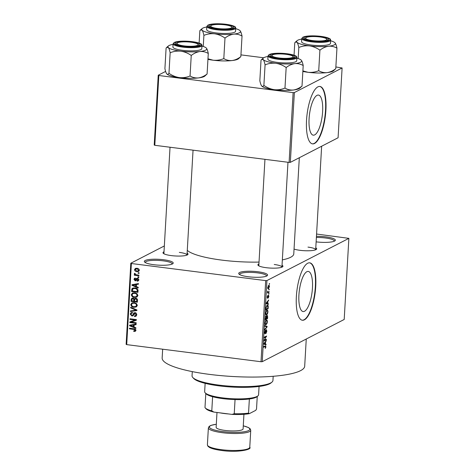 <?xml version="1.0" encoding="UTF-8"?>
<svg xmlns="http://www.w3.org/2000/svg" width="475" height="475" viewBox="0 0 475 475"><rect width="100%" height="100%" fill="white"/><g stroke="black" fill="none" stroke-linecap="round" stroke-linejoin="round"><path stroke-width="0.71" d="M248.312 276.753A14.47 2.927 -176.7 0 1 238.978 274.045A14.47 2.927 -176.7 0 1 243.705 271.522A14.47 2.927 -176.7 0 1 257.99 271.765A14.47 2.927 -176.7 0 1 267.247 275.678A14.47 2.927 -176.7 0 1 248.312 276.753M266.558 276.088A13.508 2.731 3.3 0 0 266.576 275.981A13.508 2.731 3.3 0 0 257.61 272.876A13.508 2.731 3.3 0 0 239.614 274.425A13.508 2.731 3.3 0 0 239.62 274.538M316.451 236.324A14.47 2.927 -176.7 0 1 325.743 236.865A14.47 2.927 -176.7 0 1 335.006 240.777A14.47 2.927 -176.7 0 1 316.13 241.858M334.317 241.193A13.508 2.731 3.3 0 0 334.335 241.08A13.508 2.731 3.3 0 0 325.369 237.975A13.508 2.731 3.3 0 0 316.386 237.476M153.936 264.729A14.47 2.927 -176.7 0 1 144.602 262.022A14.47 2.927 -176.7 0 1 149.328 259.498A14.47 2.927 -176.7 0 1 163.614 259.742A14.47 2.927 -176.7 0 1 172.87 263.655A14.47 2.927 -176.7 0 1 153.936 264.729M172.182 264.064A13.508 2.731 3.3 0 0 172.199 263.957A13.508 2.731 3.3 0 0 163.234 260.852A13.508 2.731 3.3 0 0 145.237 262.402A13.508 2.731 3.3 0 0 145.237 262.515M312.449 288.004A20.217 6.418 97.3 0 0 308.239 271.433A20.217 6.418 97.3 0 0 298.923 294.975A20.217 6.418 97.3 0 0 303.133 311.547A20.217 6.418 97.3 0 0 312.449 288.004M315.727 286.55A28.939 9.185 97.3 0 0 309.706 262.829A28.939 9.185 97.3 0 0 296.37 296.519A28.939 9.185 97.3 0 0 302.391 320.245A28.939 9.185 97.3 0 0 315.727 286.55M302.213 320.215A28.939 9.185 97.3 0 0 315.364 286.502A28.939 9.185 97.3 0 0 309.528 262.812M315.786 247.843A12.54 2.535 -176.7 0 1 316.392 249.381A12.54 2.535 -176.7 0 1 299.98 250.313A12.54 2.535 -176.7 0 1 294.049 249.084M282.037 265.228A12.54 2.535 -176.7 0 1 282.643 266.766A12.54 2.535 -176.7 0 1 266.232 267.698A12.54 2.535 -176.7 0 1 258.145 265.353A12.54 2.535 -176.7 0 1 258.923 263.898M264.955 159.333L258.816 265.81A11.578 2.339 3.3 0 0 258.816 265.846M187.114 253.133A12.54 2.535 -176.7 0 1 187.726 254.671A12.54 2.535 -176.7 0 1 171.309 255.603A12.54 2.535 -176.7 0 1 163.222 253.258A12.54 2.535 -176.7 0 1 164.006 251.803M170.032 147.238L163.893 253.721A11.578 2.339 3.3 0 0 163.893 253.751M306.256 339.019L304.689 366.201A71.387 14.428 -176.7 0 1 209.546 374.389A71.387 14.428 -176.7 0 1 162.153 357.984L162.664 349.208M299.315 157.73L293.77 253.905A54.019 10.919 -176.7 0 1 282.346 259.878M259.029 262.081A54.019 10.919 -176.7 0 1 221.772 260.104A54.019 10.919 -176.7 0 1 187.275 250.343M322.62 111.631A20.217 6.418 97.3 0 0 318.41 95.059A20.217 6.418 97.3 0 0 309.094 118.602A20.217 6.418 97.3 0 0 313.304 135.173A20.217 6.418 97.3 0 0 322.62 111.631M325.897 110.176A28.939 9.185 97.3 0 0 319.877 86.456A28.939 9.185 97.3 0 0 306.541 120.145A28.939 9.185 97.3 0 0 312.562 143.872A28.939 9.185 97.3 0 0 325.897 110.176M312.384 143.842A28.939 9.185 97.3 0 0 325.535 110.129A28.939 9.185 97.3 0 0 319.693 86.438M268.921 289.364L269.242 289.198L268.886 289.964L268.921 289.364M268.256 292.036L269.105 291.597L269.07 292.196L267.431 293.045L267.597 291.127L267.924 292.095L268.256 292.036L267.502 292.042L267.959 292.101M268.684 293.479L269.004 293.312L268.648 294.078L268.684 293.479M268.417 295.112L268.862 296.293L268.25 298.027L268.63 296.37L268.262 295.925L267.55 298.306L267.158 297.19L267.71 295.557L267.55 297.718L268.559 295.082M268.054 295.622L268.488 295.676L268.048 295.646M267.757 303.572L268.405 303.745L268.369 304.374L266.214 303.709L266.249 303.08L268.618 299.998L267.882 301.494L267.757 303.572L266.232 303.377M265.929 314.699L266.701 314.8C266.053 315.258 265.703 314.688 265.644 313.09L266.938 310.181L267.716 310.359L267.965 311.903L267.508 313.809L266.255 314.901M266.938 310.181L267.716 310.359L266.831 310.246M265.359 324.562L266.131 324.657C265.483 325.12 265.133 324.55 265.08 322.952L266.374 320.043L267.146 320.221L267.395 321.765L266.938 323.671L265.685 324.763M266.374 320.043L267.146 320.221L266.261 320.108M265.276 345.818L265.952 346.786L265.175 348.448L265.555 346.34L263.708 347.207L263.744 346.608L265.626 345.723M265.555 346.34L264.349 346.293M266.92 280.571L262.248 361.689L261.018 361.736L265.691 280.624L266.92 280.571L348.876 238.361L316.582 234.038M262.248 361.689L344.197 319.473L348.876 238.361M265.424 344.043L266.071 344.215L266.036 344.844L263.88 344.179L263.916 343.55L266.285 340.468L265.549 341.964L265.424 344.043L263.898 343.847M264.551 340.112L266.362 339.186L266.327 339.785L264.07 340.949L266.059 336.84L264.248 337.772L264.284 337.173L266.546 336.009L264.237 340.076M266.303 329.644L266.849 331.176L265.976 333.557L266.588 331.259L266.273 330.244L265.05 333.872L264.527 332.482L265.305 330.327L264.795 332.328L265.092 333.266L265.329 332.957L265.715 330.832L266.463 329.608M265.911 330.161L266.374 330.22L265.899 330.196M264.539 333.23L265.092 333.266M264.949 325.654L267.098 326.378L267.069 326.966L264.706 329.905L264.741 329.288L266.819 326.842L264.913 326.283L264.949 325.654M267.098 315.258L267.657 316.748L267.55 318.606L265.288 319.77L266.059 315.958L266.499 316.368L267.294 315.216M266.059 315.958L266.499 316.368L265.774 316.273M267.205 305.3C267.858 304.813 268.197 305.378 268.221 306.987L268.114 308.744L265.858 309.908L266.053 307.254L267.657 305.199M268.648 285.428C269.123 285.065 269.384 285.475 269.42 286.651L268.47 288.758C268.001 289.103 267.752 288.693 267.716 287.529L268.998 285.344M269.248 283.7L269.568 283.533L269.533 284.139L269.212 284.305L269.248 283.7M265.691 280.624L131.385 263.512L126.712 344.624L126.124 344.345L130.803 263.233L164.338 245.955M139.08 272.787L139.044 273.386L138.136 273.267L138.172 272.668L139.08 272.787L138.136 273.267M138.843 276.901L138.807 277.501L137.898 277.388L137.934 276.788L138.843 276.901L137.898 277.388M138.243 287.333L138.207 287.963L131.955 285.327L131.997 284.697L138.457 283.587L138.421 284.216L136.491 284.495L136.373 286.573L138.243 287.333M136.758 297.113L134.544 297.427C132.733 297.332 131.664 296.418 131.338 294.684L132.424 293.081L134.734 292.79L136.978 293.675L137.851 295.515L136.758 297.113M136.188 306.975L133.974 307.289C132.169 307.188 131.094 306.274 130.768 304.546L131.86 302.937L134.164 302.652L136.414 303.537L137.281 305.378L136.188 306.975M135.725 312.912L132.834 315.857L131.86 316L130.215 314.07L131.035 312.687L132.216 312.508L132.27 313.12L131.462 313.251L130.963 314.147L131.913 315.406L132.572 315.299L134.015 312.829L135.007 312.687C136.153 312.9 136.729 313.607 136.741 314.794L135.826 316.314L134.478 316.51L134.431 315.899L135.345 315.75L135.998 314.646L134.983 313.292L134.431 313.369L135.725 312.704M131.913 315.406L133.653 314.741M135.909 327.803L135.874 328.433L129.622 325.797L129.663 325.167L136.123 324.063L136.088 324.686L134.158 324.965L134.039 327.043L135.909 327.803M261.018 361.736L126.712 344.624M135.339 331.289L133.784 331.449L133.736 330.838L135.102 330.279L134.657 329.573L129.449 328.825L129.485 328.225L133.796 328.771C134.959 328.771 135.642 329.317 135.838 330.404L135.339 331.289M136.088 330.089L134.793 330.754L135.791 329.923M136.2 322.774L136.165 323.374L129.812 322.567L129.847 321.925L135.084 320.043L129.996 319.39L130.025 318.79L136.378 319.604L136.343 320.245L131.112 322.127L136.2 322.774M136.937 309.967L136.901 310.555L130.447 311.523L130.482 310.905L136.177 310.205L130.655 307.901L130.69 307.277L136.937 309.967M137.489 300.337L137.382 302.195L131.035 301.387L131.142 299.523L131.848 298.235L132.834 298.074L134.128 298.894L135.731 298.27C136.925 298.437 137.512 299.125 137.489 300.337M138.053 290.575L137.952 292.333L131.599 291.525L131.872 288.907L132.602 288.165L134.971 287.897C136.788 287.969 137.815 288.865 138.053 290.575M137.132 280.571L138.094 279.781L137.423 278.878L135.927 280.731L135.203 280.844L133.968 279.324L134.573 278.243L135.369 278.101L135.417 278.712L134.627 279.383L135.143 280.232L136.521 278.368L137.346 278.267L138.753 279.906L138.118 280.986L137.186 281.182L137.132 280.571L138.991 279.799M138.1 278.534L136.996 278.979M135.417 278.712L134.953 278.801L135.405 278.57M135.143 280.232L136.735 279.472M138.943 275.185L138.908 275.785L134.288 275.197L134.324 274.598L135.06 274.692L134.282 273.873L134.562 273.333L135.209 273.588L135.607 274.651L138.943 275.185M139.306 270.269L138.51 271.457L136.818 271.635C135.512 271.569 134.746 270.91 134.526 269.658L135.327 268.464L136.966 268.286C138.296 268.339 139.074 268.998 139.306 270.269M293.128 92.613L294.358 92.56L290.332 162.355L289.103 162.408L293.128 92.613L158.822 75.501L154.797 145.297L154.209 145.018L158.234 75.222L165.632 71.41M290.332 162.355L338.081 137.762L342.107 67.967L335.867 66.963M263.708 57.772L240.944 54.874M294.358 92.56L342.107 67.967M289.103 162.408L154.797 145.297M158.234 75.222L158.822 75.501M130.803 263.233L131.385 263.512M315.673 249.791A11.578 2.339 3.3 0 0 315.673 249.761A11.578 2.339 3.3 0 0 307.99 247.101M281.924 267.176A11.578 2.339 3.3 0 0 281.924 267.146A11.578 2.339 3.3 0 0 274.241 264.486M187.002 255.081A11.578 2.339 3.3 0 0 187.007 255.051A11.578 2.339 3.3 0 0 179.318 252.391M135.755 330.826L133.784 331.449M135.298 329.24L134.657 329.573M130.393 328.338L129.449 328.825M130.993 325.167L129.622 325.797M136.117 324.205L134.158 324.965M134.68 324.698L131.599 324.858L130.304 325.523L133.309 326.747L133.404 325.078L130.304 325.523M134.081 326.349L133.309 326.747M134.698 324.413L133.404 325.078M131.462 321.949L129.812 322.567M131.1 321.902L131.124 321.462M136.028 319.556L135.084 320.043M130.934 318.909L129.996 319.39M136.355 320.043L131.112 322.127M136.384 315.851L134.478 316.51M135.773 315.845L135.749 315.543M135.345 315.75L136.717 315.038M136.717 314.278L135.998 314.646M133.368 315.353L131.86 316M133.148 315.341L132.703 315.234M131.088 313.625L130.215 314.07M131.528 313.215L131.789 312.497M134.342 313.743L134.734 312.746L133.439 313.405M136.931 310.08L136.2 310.193M135.987 310.223L131.735 310.864L130.447 311.523M136.77 309.896L136.177 310.205M131.338 307.551L130.655 307.901M136.764 306.571L135.345 306.636M135.167 306.678L133.974 307.289M131.658 304.083L130.768 304.546M132.097 303.584L132.578 302.688M133.95 302.652L132.317 303.448L131.51 304.635C131.777 305.965 132.614 306.648 134.021 306.69L135.708 306.494L136.539 305.288C136.283 303.988 135.47 303.311 134.11 303.246L132.662 303.317L134.033 302.634M135.708 306.494L137.245 305.674M134.965 302.807L134.11 303.246M137.263 304.914L136.539 305.288M137.429 301.37L137.026 301.322M134.461 300.996L134.057 300.942M131.973 300.901L131.035 301.387M131.991 299.084L131.142 299.523M132.448 298.686L132.62 298.057M135.375 298.247L134.128 298.894M135.06 299.333L134.947 298.466M131.807 300.883L133.707 301.12L133.748 299.357L132.899 298.686L132.293 298.763L131.807 300.883M134.478 300.728L133.707 301.12M133.588 298.336L132.899 298.686M135.037 298.692L133.748 299.357M134.449 301.215L136.675 301.5L136.705 299.594L135.702 298.87L135.013 298.965L134.449 301.215M137.447 301.103L136.675 301.5M136.473 298.472L135.702 298.87M137.34 299.268L136.705 299.594M137.483 299.85L136.752 300.23M137.334 296.709L135.915 296.774M135.737 296.816L134.544 297.427M132.228 294.221L131.338 294.684M132.667 293.722L133.148 292.826M134.52 292.796L132.887 293.586L132.08 294.773C132.347 296.103 133.184 296.786 134.591 296.827L136.272 296.632L137.109 295.426C136.853 294.132 136.04 293.449 134.68 293.384L133.232 293.461L134.603 292.772M136.272 296.632L137.815 295.812M135.535 292.944L134.68 293.384M137.827 295.058L137.109 295.426M137.999 291.513L137.596 291.46M132.543 291.038L131.599 291.525M132.988 289.18L133.16 288.248L131.872 288.907M133.16 288.248L133.368 287.909M134.746 287.874L132.614 289.121L132.377 291.021L137.245 291.638L137.305 290.563L136.468 288.931L134.93 288.497L133.095 288.675M138.017 291.246L137.245 291.638M135.797 288.052L134.93 288.497M137.097 288.61L136.468 288.931M138.053 290.178L137.305 290.563M133.327 284.697L131.955 285.327M138.451 283.735L136.491 284.495M137.014 284.228L133.932 284.388L132.638 285.053L135.642 286.277L135.737 284.602L132.638 285.053M136.414 285.879L135.642 286.277M137.032 283.943L135.737 284.602M138.599 280.511L137.186 281.182M138.474 280.517L138.439 280.084M138.724 279.454L138.094 279.781M136.402 280.226L135.203 280.844M136.432 280.167L135.862 279.959M134.852 278.867L133.968 279.324M135.256 278.641L135.369 278.136M136.438 279.567L137.346 278.267M135.476 274.586L134.288 275.197M135.381 274.526L135.06 274.692M134.995 273.505L134.282 273.873M139.062 270.993L136.818 271.635M135.464 269.171L134.526 269.658M135.82 268.951L136.064 268.262M137.091 268.304L135.185 269.758L136.853 271.035L138.124 270.916L138.647 270.168L136.972 268.892L135.702 269.01M137.809 268.458L136.972 268.892M139.276 269.842L138.647 270.168M265.329 347.759L265.739 347.813M263.898 343.936L266.071 344.215M265.846 341.044L266.249 341.098M265.175 341.917L265.549 341.964M264.551 343.752L265.175 343.977L265.27 342.303L264.136 343.698L264.551 343.752L263.91 343.674L264.551 343.752M263.904 343.811L265.175 343.977M264.908 342.261L265.27 342.303M265.418 339.667L266.327 339.785M265.157 336.728L266.059 336.84M265.531 336.532L266.505 336.656M264.878 330.855L265.299 330.909M264.925 326.099L267.098 326.378M266.742 326.925L267.069 326.966M266.629 323.629L266.938 323.671M265.341 322.81C265.388 324.033 265.668 324.449 266.172 324.057L267.128 321.902C267.087 320.708 266.819 320.287 266.332 320.649L265.092 322.78M265.151 324.069L266.172 324.057M265.489 321.124L265.804 321.165M265.792 320.577L266.677 320.566L265.881 320.465M266.641 318.488L267.55 318.606M265.59 319.034L266.261 318.683L266.065 316.54L265.335 318.998M265.668 316.492L266.344 316.938M266.528 318.547L267.318 318.143L267.063 315.857L266.273 318.517M266.665 315.81L267.401 316.261M267.193 313.767L267.508 313.809M265.911 312.954C265.958 314.177 266.232 314.593 266.736 314.195L267.698 312.039C267.651 310.846 267.389 310.43 266.897 310.787L265.656 312.918M265.715 314.213L266.736 314.195M266.059 311.262L266.374 311.303M266.362 310.715L267.247 310.703L266.445 310.603M267.211 308.631L268.114 308.744M266.154 309.172L267.888 308.281L267.71 305.858L267.17 305.906L266.315 307.23L265.905 309.142M266.612 305.835L267.71 305.858M266.232 303.466L268.405 303.745M268.179 300.574L268.583 300.627M267.508 301.447L267.882 301.494M266.885 303.282L267.508 303.507L267.603 301.833L266.469 303.228L266.885 303.282L266.243 303.204L266.885 303.282M266.238 303.341L267.508 303.507M267.247 301.791L267.603 301.833M267.354 296.103L267.704 296.145M268.66 293.871L268.969 293.912M268.149 292.077L269.07 292.196M268.897 289.756L269.206 289.798M267.953 287.423L268.506 288.159L269.183 286.757L268.63 286.015L267.728 287.393M267.734 288.159L268.506 288.159M268.132 285.956L268.886 285.956L268.185 285.867M269.224 284.098L269.533 284.139M271.979 382.096L270.982 382.945A39.55 7.998 -176.7 0 1 219.213 385.884A39.55 7.998 -176.7 0 1 193.711 378.486L192.82 377.53A40.517 8.188 3.3 0 0 218.945 385.106A40.517 8.188 3.3 0 0 271.979 382.096A40.517 8.188 3.3 0 0 272.947 380.457L273.184 376.283M192.292 371.622L192.048 375.796A40.517 8.188 3.3 0 0 192.82 377.53M301.346 60.266A19.416 3.925 -176.7 0 1 300.544 62.249A19.416 3.925 -176.7 0 1 294.85 63.608C297.837 63.371 300.622 64.018 303.198 65.544C302.676 62.979 302.058 61.222 301.346 60.266A19.416 3.925 3.3 0 0 301.293 60.206A19.416 3.925 3.3 0 0 296.875 58.146M294.298 57.653A12.54 2.535 -176.7 0 1 281.586 58.633A12.54 2.535 -176.7 0 1 270.216 55.967A12.54 2.535 -176.7 0 1 270.702 54.649A12.54 2.535 -176.7 0 1 285.968 53.901A12.54 2.535 -176.7 0 1 294.72 57.38A12.54 2.535 -176.7 0 1 294.298 57.653M271.552 55.706A11.578 2.339 3.3 0 0 270.887 56.43A11.578 2.339 3.3 0 0 270.887 56.46A11.578 2.339 -176.7 0 1 270.887 56.43A11.578 2.339 -176.7 0 1 271.166 55.961L272.157 55.112A10.61 2.143 3.3 0 0 276.563 57.6A10.61 2.143 3.3 0 0 288.361 58.265A10.61 2.143 3.3 0 0 292.891 56.305A10.61 2.143 3.3 0 0 288.432 54.696A10.61 2.143 3.3 0 0 272.157 55.112M295.895 61.655A14.47 2.927 3.3 0 0 296.727 60.758L296.911 57.546A14.47 2.927 -176.7 0 1 296.079 58.449A14.47 2.927 -176.7 0 1 279.929 59.458A14.47 2.927 -176.7 0 1 268.019 55.884L267.835 59.09A14.47 2.927 3.3 0 0 279.739 62.664A14.47 2.927 3.3 0 0 295.895 61.655M302.017 86.082C299.256 88.231 296.364 89.543 293.33 90.018A19.416 3.925 -176.7 0 0 299.678 88.231L302.017 86.082L303.198 65.544M286.164 67.545C288.919 65.402 291.816 64.089 294.85 63.608A19.416 3.925 -176.7 0 1 275.785 63.27C279.508 63.864 282.969 65.289 286.164 67.545L284.976 88.083C281.562 89.502 277.994 90.036 274.265 89.674C270.542 89.08 267.081 87.655 263.886 85.399L265.074 64.861C268.488 63.442 272.056 62.914 275.785 63.27A19.416 3.925 -176.7 0 1 263.215 59.583C263.922 60.515 264.539 62.278 265.074 64.861M263.886 85.399C263.15 86.503 262.42 86.699 261.695 85.987L261.743 86.046A19.416 3.925 -176.7 0 0 274.265 89.674A19.416 3.925 -176.7 0 0 293.33 90.018C290.344 90.256 287.559 89.615 284.976 88.083M261.695 85.987C260.989 85.055 260.371 83.291 259.837 80.708L261.024 60.171L261.63 59.494L263.215 59.583A19.416 3.925 -176.7 0 1 263.364 58.021A19.416 3.925 -176.7 0 1 267.983 56.478M292.891 56.305L293.782 57.261A11.578 2.339 -176.7 0 1 294.001 57.76A11.578 2.339 -176.7 0 1 293.995 57.79A11.578 2.339 3.3 0 0 294.001 57.76A11.578 2.339 3.3 0 0 293.093 56.768M315.311 40.856A10.61 2.143 3.3 0 0 326.64 38.92A10.61 2.143 3.3 0 0 317.181 36.682A10.61 2.143 3.3 0 0 305.906 37.727A10.61 2.143 3.3 0 0 315.311 40.856M326.64 38.92L327.53 39.882A11.578 2.339 -176.7 0 1 327.75 40.375A11.578 2.339 -176.7 0 1 327.744 40.405A11.578 2.339 3.3 0 0 327.75 40.375A11.578 2.339 3.3 0 0 326.842 39.389M305.3 38.321A11.578 2.339 3.3 0 0 304.635 39.045A11.578 2.339 3.3 0 0 304.635 39.075A11.578 2.339 -176.7 0 1 304.635 39.045A11.578 2.339 -176.7 0 1 304.914 38.576L305.906 37.727M188.51 41.972A10.61 2.143 3.3 0 0 177.234 43.017A10.61 2.143 3.3 0 0 186.639 46.146A10.61 2.143 3.3 0 0 197.968 44.211A10.61 2.143 3.3 0 0 188.51 41.972M176.635 43.611A11.578 2.339 3.3 0 0 175.964 44.335A11.578 2.339 3.3 0 0 175.964 44.365A11.578 2.339 -176.7 0 1 175.964 44.335A11.578 2.339 -176.7 0 1 176.243 43.866L177.234 43.017M197.968 44.211L198.859 45.172A11.578 2.339 -176.7 0 1 199.078 45.665A11.578 2.339 -176.7 0 1 199.078 45.695A11.578 2.339 3.3 0 0 199.078 45.665A11.578 2.339 3.3 0 0 198.17 44.68M227.264 25.222A10.61 2.143 3.3 0 0 210.983 25.632A10.61 2.143 3.3 0 0 215.389 28.126A10.61 2.143 3.3 0 0 227.187 28.791A10.61 2.143 3.3 0 0 231.717 26.832A10.61 2.143 3.3 0 0 227.264 25.222M210.383 26.232A11.578 2.339 3.3 0 0 209.713 26.95A11.578 2.339 3.3 0 0 209.713 26.98A11.578 2.339 -176.7 0 1 209.713 26.95A11.578 2.339 -176.7 0 1 209.992 26.481L210.983 25.632M231.717 26.832L232.607 27.787A11.578 2.339 -176.7 0 1 232.827 28.286A11.578 2.339 -176.7 0 1 232.827 28.316A11.578 2.339 3.3 0 0 232.827 28.286A11.578 2.339 3.3 0 0 231.919 27.295M205.141 383.343L204.66 391.661A27.01 5.462 3.3 0 0 205.176 392.819A27.01 5.462 3.3 0 0 229.668 398.561A27.01 5.462 3.3 0 0 257.034 396.453A27.01 5.462 3.3 0 0 257.949 395.865A27.01 5.462 3.3 0 0 258.59 394.772L259.071 386.454M257.949 395.865L256.951 396.714A26.048 5.267 -176.7 0 1 256.072 397.284A26.048 5.267 -176.7 0 1 249.363 398.988A26.048 5.267 -176.7 0 1 235.054 399.576A26.048 5.267 -176.7 0 1 212.604 396.72A26.048 5.267 -176.7 0 1 206.067 393.775L205.176 392.819M205.8 393.49L204.986 407.586A26.048 5.267 3.3 0 0 205.253 407.924A26.048 5.267 3.3 0 0 211.791 410.863L213.887 412.08A25.08 5.071 -176.7 0 1 206.144 408.88L205.253 407.924M249.363 398.988L248.544 413.137L249.256 413.689A25.08 5.071 -176.7 0 1 232.032 414.396L213.887 412.08M257.26 396.334L256.524 409.028L255.71 410.364L249.256 413.689M212.604 396.72L211.791 410.863M232.032 414.396L234.24 413.725A26.048 5.267 3.3 0 0 248.544 413.137M235.054 399.576L234.24 413.725M228.736 413.974A19.291 3.901 -176.7 0 1 224.194 413.517A19.291 3.901 -176.7 0 1 220.032 412.864M216.986 412.478L216.131 427.34A13.508 2.731 3.3 0 0 225.097 430.439A13.508 2.731 3.3 0 0 243.099 428.889L243.936 414.295M318.725 70.698C315.311 72.117 311.742 72.651 308.014 72.295A19.416 3.925 -176.7 0 0 327.079 72.633C330.113 72.158 333.005 70.846 335.766 68.697L333.426 70.852A19.416 3.925 -176.7 0 1 332.773 71.274A19.416 3.925 -176.7 0 1 327.079 72.633C324.093 72.877 321.308 72.23 318.725 70.698L319.912 50.166C322.668 48.017 325.565 46.704 328.599 46.229C331.586 45.986 334.37 46.633 336.947 48.165C336.425 45.6 335.807 43.837 335.095 42.881A19.416 3.925 -176.7 0 1 328.599 46.229A19.416 3.925 -176.7 0 1 309.534 45.885C313.257 46.479 316.718 47.904 319.912 50.166M294.055 55.195L294.767 42.792L295.379 42.115L296.964 42.198A19.416 3.925 -176.7 0 1 297.113 40.636A19.416 3.925 -176.7 0 1 297.766 40.215A19.416 3.925 -176.7 0 1 301.732 39.093M304.451 37.264A12.54 2.535 -176.7 0 1 319.717 36.522A12.54 2.535 -176.7 0 1 328.468 39.995A12.54 2.535 -176.7 0 1 328.041 40.268A12.54 2.535 -176.7 0 1 315.335 41.248A12.54 2.535 -176.7 0 1 303.964 38.582A12.54 2.535 -176.7 0 1 304.451 37.264M301.767 38.499L301.583 41.705A14.47 2.927 3.3 0 0 313.488 45.285A14.47 2.927 3.3 0 0 329.638 44.276A14.47 2.927 3.3 0 0 330.475 43.373L330.659 40.167A14.47 2.927 -176.7 0 1 329.828 41.07A14.47 2.927 -176.7 0 1 313.678 42.079A14.47 2.927 -176.7 0 1 301.767 38.499L302.884 37.157C307.747 35.524 314.782 35.417 323.992 36.848C331.746 38.689 330.149 39.288 330.659 40.167M298.181 58.556L298.822 47.476C302.237 46.057 305.805 45.529 309.534 45.885A19.416 3.925 3.3 0 1 296.964 42.198C297.671 43.13 298.288 44.893 298.822 47.476M335.766 68.697L336.947 48.165M302.86 71.446A19.416 3.925 -176.7 0 0 308.014 72.295L302.89 70.894M330.624 40.761A19.416 3.925 -176.7 0 1 335.041 42.827A19.416 3.925 -176.7 0 1 335.095 42.881M206.423 48.171A19.416 3.925 -176.7 0 1 205.622 50.16A19.416 3.925 -176.7 0 1 199.928 51.52C202.914 51.276 205.699 51.923 208.282 53.455C207.753 50.89 207.136 49.127 206.423 48.171A19.416 3.925 3.3 0 0 206.37 48.118A19.416 3.925 3.3 0 0 201.958 46.051M199.375 45.558A12.54 2.535 -176.7 0 1 186.669 46.538A12.54 2.535 -176.7 0 1 175.299 43.872A12.54 2.535 -176.7 0 1 175.78 42.554A12.54 2.535 -176.7 0 1 191.045 41.812A12.54 2.535 -176.7 0 1 199.797 45.285A12.54 2.535 -176.7 0 1 199.375 45.558M200.973 49.566A14.47 2.927 3.3 0 0 201.804 48.664L201.988 45.458A14.47 2.927 -176.7 0 1 201.157 46.36A14.47 2.927 -176.7 0 1 185.007 47.369A14.47 2.927 -176.7 0 1 173.096 43.789L172.912 46.995A14.47 2.927 3.3 0 0 184.822 50.576A14.47 2.927 3.3 0 0 200.973 49.566M207.094 73.987C204.339 76.137 201.442 77.449 198.408 77.924A19.416 3.925 -176.7 0 0 204.755 76.143L207.094 73.987L208.282 53.455M191.241 55.456C194.002 53.307 196.893 51.995 199.928 51.52A19.416 3.925 -176.7 0 1 180.868 51.175C184.591 51.769 188.047 53.194 191.241 55.456L190.059 75.988C186.639 77.407 183.071 77.942 179.342 77.585C175.619 76.992 172.158 75.561 168.969 73.304L170.151 52.767C173.565 51.348 177.139 50.819 180.868 51.175A19.416 3.925 -176.7 0 1 168.292 47.488C168.999 48.42 169.617 50.184 170.151 52.767M168.969 73.304C168.233 74.409 167.497 74.605 166.773 73.898L166.82 73.952A19.416 3.925 -176.7 0 0 179.342 77.585A19.416 3.925 -176.7 0 0 198.408 77.924C195.421 78.167 192.636 77.52 190.059 75.988M166.773 73.898C166.066 72.96 165.448 71.203 164.914 68.614L166.102 48.082L166.713 47.405L168.292 47.488A19.416 3.925 -176.7 0 1 168.441 45.927A19.416 3.925 -176.7 0 1 173.066 44.383M223.808 58.609C220.388 60.028 216.82 60.557 213.091 60.2A19.416 3.925 -176.7 0 0 232.156 60.545C235.19 60.064 238.088 58.752 240.843 56.608L238.503 58.757A19.416 3.925 -176.7 0 1 237.85 59.185A19.416 3.925 -176.7 0 1 232.156 60.545C229.17 60.782 226.385 60.135 223.808 58.609L224.99 38.071C227.745 35.928 230.642 34.61 233.676 34.135C236.663 33.897 239.447 34.538 242.03 36.07C241.502 33.505 240.884 31.748 240.172 30.792A19.416 3.925 -176.7 0 1 233.676 34.135A19.416 3.925 -176.7 0 1 214.611 33.79C218.34 34.384 221.795 35.815 224.99 38.071M199.132 43.106L199.85 30.697L200.462 30.02L202.041 30.103A19.416 3.925 -176.7 0 1 202.19 28.547A19.416 3.925 -176.7 0 1 202.843 28.12A19.416 3.925 -176.7 0 1 206.815 27.004M209.528 25.169A12.54 2.535 -176.7 0 1 224.794 24.427A12.54 2.535 -176.7 0 1 233.546 27.906A12.54 2.535 -176.7 0 1 233.124 28.179A12.54 2.535 -176.7 0 1 220.418 29.159A12.54 2.535 -176.7 0 1 209.047 26.493A12.54 2.535 -176.7 0 1 209.528 25.169M206.845 26.41L206.661 29.616A14.47 2.927 3.3 0 0 218.571 33.191A14.47 2.927 3.3 0 0 234.721 32.181A14.47 2.927 3.3 0 0 235.553 31.279L235.737 28.073A14.47 2.927 -176.7 0 1 234.905 28.975A14.47 2.927 -176.7 0 1 218.755 29.984A14.47 2.927 -176.7 0 1 206.845 26.41L207.961 25.062C212.824 23.429 219.86 23.328 229.069 24.753C236.829 26.594 235.226 27.194 235.737 28.073M203.258 46.461L203.9 35.388C207.314 33.968 210.888 33.434 214.611 33.79A19.416 3.925 3.3 0 1 202.041 30.103C202.748 31.041 203.365 32.799 203.9 35.388M240.843 56.608L242.03 36.07M207.937 59.357A19.416 3.925 -176.7 0 0 213.091 60.2L207.973 58.799M235.707 28.666A19.416 3.925 -176.7 0 1 240.118 30.732A19.416 3.925 -176.7 0 1 240.172 30.792M134.657 328.943L133.813 329.383M132.923 324.686L131.634 325.351M133.968 313.933L133.053 314.408M135.82 309.486L135.185 309.813M134.573 299.582L133.772 299.998M132.507 289.429L131.7 289.845M135.256 284.216L133.968 284.881M137.132 278.772L135.844 279.437M264.278 343.081L264.623 343.122M266.612 302.605L266.956 302.652M295.563 57.813A13.894 2.808 3.3 0 0 287.143 53.758A13.894 2.808 3.3 0 0 269.432 54.488A13.894 2.808 3.3 0 0 277.851 58.544A13.894 2.808 3.3 0 0 295.563 57.813M221.481 449.688A21.221 4.293 3.3 0 0 249.767 447.254C252.492 449.516 237.411 452.859 221.683 450.484C216.279 449.783 212.289 448.81 209.713 447.563L208.038 446.393L207.397 444.814A21.221 4.293 3.3 0 0 221.481 449.688M216.309 424.288A20.259 4.097 3.3 0 0 222.84 431.603A20.259 4.097 3.3 0 0 246.947 431.187A20.259 4.097 3.3 0 0 243.271 425.843M243.277 425.808L248.366 427.5L250.105 428.699L250.747 430.279A21.221 4.293 -176.7 0 1 222.46 432.713A21.221 4.293 -176.7 0 1 208.371 427.838L207.397 444.814M303.181 37.103A13.894 2.808 3.3 0 0 311.6 41.159A13.894 2.808 3.3 0 0 329.312 40.434A13.894 2.808 3.3 0 0 320.892 36.373A13.894 2.808 3.3 0 0 303.181 37.103M200.646 45.725A13.894 2.808 3.3 0 0 192.221 41.663A13.894 2.808 3.3 0 0 174.509 42.394A13.894 2.808 3.3 0 0 182.928 46.449A13.894 2.808 3.3 0 0 200.646 45.725M208.258 25.009A13.894 2.808 3.3 0 0 216.677 29.07A13.894 2.808 3.3 0 0 234.395 28.34A13.894 2.808 3.3 0 0 225.969 24.284A13.894 2.808 3.3 0 0 208.258 25.009M131.462 313.251L132.751 312.586M132.501 315.341L133.79 314.676M132.293 298.763L133.588 298.098M135.013 298.965L136.301 298.3M137.085 278.926L138.373 278.261M135.417 280.191L136.705 279.526M138.124 270.916L139.412 270.251M266.166 316.516L265.685 316.457M267.188 315.827L266.683 315.768M267.562 305.811L266.712 305.704M296.911 57.546C296.4 56.667 297.997 56.068 290.243 54.227C281.034 52.802 273.998 52.903 269.135 54.536L268.019 55.884M263.364 58.021L261.666 59.47M281.924 267.146L287.975 162.266M321.646 146.229L315.673 249.761M193.052 150.171L187.007 255.051M250.747 430.279L249.767 447.254M216.309 424.252L211.025 425.357L209.202 426.336L208.371 427.838M297.113 40.636L295.414 42.085M201.988 45.458C201.477 44.579 203.08 43.979 195.32 42.138C186.111 40.708 179.075 40.814 174.212 42.447L173.096 43.789M168.441 45.927L166.743 47.375M202.19 28.547L200.492 29.996"/></g></svg>
